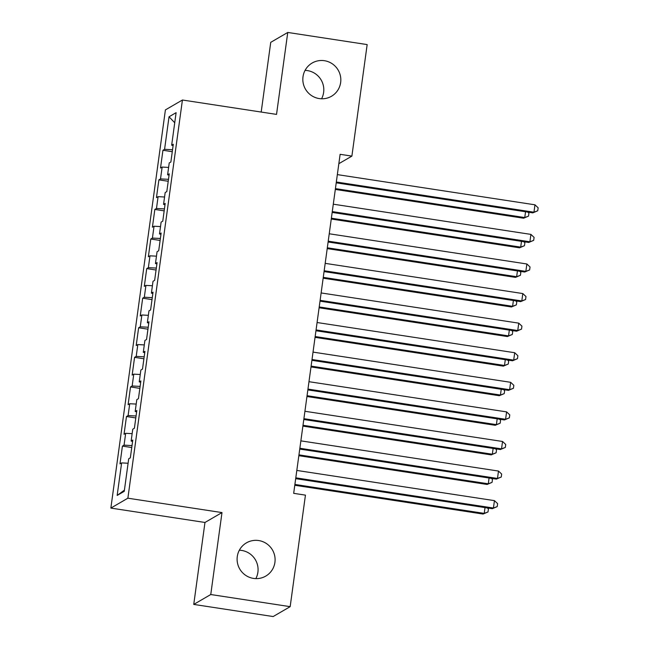 <?xml version="1.0" encoding="UTF-8"?>
<svg xmlns="http://www.w3.org/2000/svg" width="649" height="649" viewBox="0 0 649 649"><rect width="100%" height="100%" fill="white"/><g stroke="black" fill="none" stroke-linecap="round" stroke-linejoin="round"><path stroke-width="0.97" d="M239.343 550.222A19.227 18.926 -120.2 0 1 255.836 578.616M258.691 540.544A19.227 18.926 -120.2 0 1 265.757 576.101A19.227 18.926 -120.2 0 1 237.469 562.983A19.227 18.926 -120.2 0 1 258.691 540.544M305.071 70.384A19.227 18.926 -120.2 0 1 321.571 98.778M324.419 60.706A19.227 18.926 -120.2 0 1 331.485 96.263A19.227 18.926 -120.2 0 1 303.197 83.145A19.227 18.926 -120.2 0 1 324.419 60.706M193.743 604.414L210.763 594.525L221.99 512.58L204.97 522.469L193.743 604.414L273.148 616.55L290.168 606.661L305.444 495.13L293.681 493.337L340.125 154.316L351.888 156.109L367.164 44.586L287.758 32.45L270.738 42.339L261.19 112.05M204.97 522.469L110.857 508.086L165.406 109.9L182.426 100.011L127.877 498.197L110.857 508.086M174.735 122.758L169.032 116.779L164.578 149.319L162.94 150.268L160.514 168.018L162.145 167.069L160.522 178.905L158.891 179.854L156.458 197.604L158.096 196.655L156.474 208.483L154.835 209.432L152.41 227.182L154.04 226.233L152.418 238.069L150.787 239.019L148.353 256.769L149.984 255.82L148.37 267.648L146.731 268.597L144.305 286.347L145.936 285.398L144.313 297.234L142.683 298.183L140.249 315.933L141.88 314.984L140.265 326.82L138.626 327.769L136.201 345.519L137.831 344.57L136.209 356.398L134.578 357.348L132.145 375.098L133.775 374.149L132.161 385.985L130.522 386.934L128.096 404.684L129.727 403.735L128.104 415.563L126.474 416.512L124.04 434.262L125.671 433.313L124.056 445.149L122.418 446.098L119.992 463.848L121.623 462.899L128.096 463.248M169.032 116.779L176.114 112.658L171.661 145.206L173.105 145.619M124.405 490.157L117.161 495.438L124.251 491.325L128.705 458.786L130.335 457.837L132.769 440.087L131.139 441.036L132.761 429.2L134.392 428.251L136.825 410.501L135.187 411.45L136.809 399.614L138.44 398.664L140.874 380.922L139.243 381.863L140.865 370.035L142.496 369.086L144.93 351.336L143.291 352.285L144.914 340.449L146.544 339.5L148.978 321.75L147.347 322.699L148.97 310.871L150.6 309.922L153.034 292.172L151.395 293.121L153.018 281.285L154.649 280.336L157.082 262.585L155.452 263.535L157.074 251.698L158.705 250.749L161.139 233.007L159.5 233.948L161.122 222.12L162.761 221.171L165.187 203.421L163.556 204.37L165.179 192.534L166.809 191.585L169.243 173.835L167.604 174.784L169.227 162.956L170.865 162.007L173.291 144.256L171.661 145.206M117.161 495.438L121.623 462.899M124.056 445.149L132.015 445.579M125.671 433.313L132.145 433.662M128.104 415.563L136.071 415.993M129.727 403.735L136.201 404.076M131.139 441.036L132.583 441.45M132.161 385.985L140.119 386.406M133.775 374.149L140.249 374.497M135.187 411.45L136.631 411.872M136.209 356.398L144.175 356.828M137.831 344.57L144.305 344.911M139.243 381.863L140.687 382.285M140.265 326.82L148.223 327.242M141.88 314.984L148.353 315.333M143.291 352.285L144.743 352.699M144.313 297.234L152.28 297.664M145.936 285.398L152.41 285.747M147.347 322.699L148.791 323.121M148.37 267.648L156.328 268.078M149.984 255.82L156.458 256.168M151.395 293.121L152.848 293.535M152.418 238.069L160.384 238.491M154.04 226.233L160.514 226.582M155.452 263.535L156.896 263.956M156.474 208.483L164.44 208.913M158.096 196.655L164.562 196.996M159.5 233.948L160.952 234.37M160.522 178.905L168.489 179.327M162.145 167.069L168.618 167.418M163.556 204.37L165 204.784M164.578 149.319L172.545 149.749M167.604 174.784L169.056 175.206M210.763 594.525L290.168 606.661M182.426 100.011L276.531 114.394L287.758 32.45M221.99 512.58L127.877 498.197M338.835 163.694L351.888 156.109M162.94 150.268L172.277 151.696M158.891 179.854L168.221 181.274M154.835 209.432L164.173 210.86M150.787 239.019L160.116 240.446M146.731 268.597L156.068 270.025M142.683 298.183L152.012 299.611M138.626 327.769L147.964 329.189M134.578 357.348L143.908 358.775M130.522 386.934L139.851 388.362M126.474 416.512L135.803 417.94M122.418 446.098L131.747 447.526M336.214 182.831L532.805 212.872L533.957 212.207L336.328 182.004M534.971 204.808L538.143 207.81L537.737 210.771L533.957 212.207L534.971 204.808L337.342 174.613M537.737 210.771L532.805 212.872M335.314 189.443L523.605 218.218L524.757 217.553L525.544 211.769M335.428 188.616L524.757 217.553L528.537 216.117L523.605 218.218M527.84 212.118L528.943 213.156L528.537 216.117M332.166 212.418L528.748 242.458L529.9 241.785L332.28 211.59M530.914 234.394L534.086 237.396L533.681 240.357L529.9 241.785L530.914 234.394L333.294 204.192M533.681 240.357L528.748 242.458M328.11 241.996L524.7 272.036L525.852 271.371L328.224 241.168M526.866 263.973L530.038 266.982L529.633 269.935L525.852 271.371L526.866 263.973L329.238 233.778M529.633 269.935L524.7 272.036M331.258 219.029L519.549 247.804L520.701 247.131L521.496 241.347M331.371 218.202L520.701 247.131L524.481 245.703L519.549 247.804M523.784 241.696L524.887 242.742L524.481 245.703M327.21 248.608L515.501 277.383L516.653 276.717L517.44 270.933M327.315 247.78L516.653 276.717L520.433 275.281L515.501 277.383M519.735 271.282L520.839 272.329L520.433 275.281M324.062 271.582L520.644 301.623L521.796 300.958L324.176 270.755M522.81 293.559L525.982 296.561L525.576 299.522L521.796 300.958L522.81 293.559L325.181 263.356M525.576 299.522L520.644 301.623M320.006 301.16L516.596 331.209L517.748 330.536L320.119 300.341M518.754 323.145L521.934 326.147L521.528 329.108L517.748 330.536L518.754 323.145L321.133 292.942M521.528 329.108L516.596 331.209M323.153 278.194L511.444 306.969L512.596 306.304L513.391 300.511M323.267 277.366L512.596 306.304L516.377 304.868L511.444 306.969M515.679 300.868L516.782 301.907L516.377 304.868M319.097 307.78L507.396 336.547L508.548 335.882L509.335 330.098M319.211 306.953L508.548 335.882L512.329 334.446L507.396 336.547M511.631 330.446L512.734 331.493L512.329 334.446M315.958 330.747L512.54 360.787L513.692 360.122L316.071 329.919M514.706 352.723L517.878 355.725L517.472 358.686L513.692 360.122L514.706 352.723L317.077 322.521M517.472 358.686L512.54 360.787M315.049 337.358L503.34 366.133L504.492 365.468L505.287 359.684M315.163 336.531L504.492 365.468L508.272 364.032L503.34 366.133M507.575 360.033L508.678 361.071L508.272 364.032M311.901 360.333L508.491 390.373L509.643 389.7L312.015 359.505M510.649 382.31L513.83 385.311L513.424 388.272L509.643 389.7L510.649 382.31L313.029 352.107M513.424 388.272L508.491 390.373M310.993 366.945L499.292 395.72L500.444 395.046L501.231 389.262M311.106 366.117L500.444 395.046L504.224 393.618L499.292 395.72M503.527 389.611L504.63 390.657L504.224 393.618M307.853 389.911L504.435 419.952L505.587 419.286L307.967 389.084M506.601 411.888L509.773 414.898L509.368 417.851L505.587 419.286L506.601 411.888L308.973 381.693M509.368 417.851L504.435 419.952M306.945 396.523L495.236 425.298L496.388 424.633L497.183 418.848M307.058 395.695L496.388 424.633L500.168 423.197L495.236 425.298M499.47 419.197L500.574 420.236L500.168 423.197M303.797 419.497L500.387 449.538L501.539 448.873L303.91 418.67M502.545 441.474L505.725 444.476L505.32 447.437L501.539 448.873L502.545 441.474L304.925 411.271M505.32 447.437L500.387 449.538M302.888 426.109L491.188 454.884L492.331 454.219L493.126 448.427M303.002 425.282L492.331 454.219L496.12 452.783L491.188 454.884M495.422 448.775L496.526 449.822L496.12 452.783M299.749 449.076L496.331 479.124L497.483 478.451L299.854 448.256M498.497 471.06L501.669 474.062L501.263 477.015L497.483 478.451L498.497 471.06L300.868 440.858M501.263 477.015L496.331 479.124M298.84 455.695L487.131 484.462L488.283 483.797L489.078 478.013M298.954 454.868L488.283 483.797L492.064 482.361L487.131 484.462M491.366 478.362L492.469 479.408L492.064 482.361M295.693 478.662L492.283 508.702L493.427 508.037L295.806 477.834M494.441 500.639L497.621 503.64L497.215 506.601L493.427 508.037L494.441 500.639L296.82 470.436M497.215 506.601L492.283 508.702M294.784 485.274L483.083 514.049L484.227 513.383L485.022 507.591M294.897 484.446L484.227 513.383L488.016 511.947L483.083 514.049M487.318 507.948L488.421 508.986L488.016 511.947"/></g></svg>
